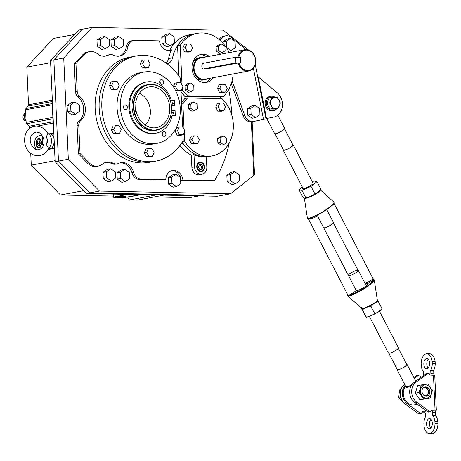 <?xml version="1.0" encoding="UTF-8"?>
<svg xmlns="http://www.w3.org/2000/svg" width="461" height="461" viewBox="0 0 461 461"><rect width="100%" height="100%" fill="white"/><g stroke="black" fill="none" stroke-linecap="round" stroke-linejoin="round"><path stroke-width="0.69" d="M184.198 132.676L184.579 141.083A32.673 26.796 79.4 0 0 207.807 156.233A32.673 26.796 79.4 0 0 212.331 155.864A32.673 26.796 79.4 0 0 232.828 132.388A32.673 26.796 79.4 0 0 222 98.694L187.523 97.974L182.884 103.777L184.043 129.27M182.21 142.092A32.673 26.796 79.4 0 0 205.133 156.728A32.673 26.796 79.4 0 0 209.657 156.36L206.355 156.976M184.579 141.083L182.596 141.452M181.496 102.67L184.849 98.475L187.523 97.974M182.884 103.777L181.559 104.025M197.631 143.59L199.296 139.792L197.285 135.914L193.603 135.834L191.206 136.283L189.534 140.086L191.551 143.965L195.234 144.039L197.631 143.59L193.948 143.515L191.551 143.965M193.603 135.834L191.937 139.637L189.534 140.086M191.937 139.637L193.948 143.515M154.083 152.476L152.067 148.603L148.39 148.523L145.987 148.972L144.322 152.775L146.339 156.654L150.021 156.728L152.418 156.279L154.083 152.476M148.39 148.523L146.719 152.326L144.322 152.775M146.719 152.326L148.736 156.204L146.339 156.654M148.736 156.204L152.418 156.279M227.238 88.207L225.227 84.328L221.545 84.248L219.142 84.697L217.477 88.5L219.494 92.379L223.176 92.454L225.573 92.004L227.238 88.207M221.545 84.248L219.88 88.051L217.477 88.5M219.88 88.051L221.891 91.929L219.494 92.379M221.891 91.929L225.573 92.004M119.555 133.465L121.22 129.662L119.203 125.784L115.521 125.709L113.124 126.158L111.458 129.956L113.475 133.834L117.157 133.915L119.555 133.465L115.872 133.39L113.475 133.834M115.521 125.709L113.855 129.512L111.458 129.956M113.855 129.512L115.872 133.39M111.464 89.532L115.141 89.613L117.543 89.163L119.209 85.36L117.192 81.482L113.51 81.407L111.113 81.856L109.447 85.654L111.464 89.532L113.861 89.082L117.543 89.163M113.51 81.407L111.844 85.21L109.447 85.654M111.844 85.21L113.861 89.082M140.3 64.165L142.316 68.044L145.993 68.124L148.396 67.675L150.061 63.872L148.044 59.993L144.362 59.918L141.965 60.368L140.3 64.165L142.697 63.722L144.714 67.594L142.316 68.044M144.714 67.594L148.396 67.675M144.362 59.918L142.697 63.722M177.226 82.732L175.56 86.535L177.577 90.414L181.259 90.489L182.925 86.685L180.908 82.807L177.226 82.732L174.828 83.182L173.313 86.645M175.56 86.535L173.492 86.922M177.577 90.414L175.687 90.765M175.739 90.869L181.259 90.489M179.243 127.034L176.84 127.484L175.174 131.287L177.191 135.165L180.873 135.24L183.271 134.791L184.936 130.987L182.919 127.115L179.243 127.034L177.571 130.838L175.174 131.287M177.571 130.838L179.588 134.716L177.191 135.165M179.588 134.716L183.271 134.791M188.612 108.894L191.903 111.182L194.3 110.732L197.389 108.583L197.187 104.146L193.897 101.864L191.499 102.313L188.411 104.463L188.612 108.894L191.01 108.45L194.3 110.732M193.897 101.864L190.814 104.013L188.411 104.463M190.814 104.013L191.01 108.45M219.834 102.999L217.431 103.443L215.765 107.246L217.782 111.124L221.464 111.199L223.862 110.755L225.527 106.952L223.51 103.074L219.834 102.999L218.162 106.796L215.765 107.246M218.162 106.796L220.179 110.675L217.782 111.124M220.179 110.675L223.862 110.755M223.164 135.857L220.761 136.306L217.673 138.456L217.874 142.887L221.165 145.175L223.562 144.725L226.651 142.576L226.449 138.139L223.164 135.857L220.076 138.006L217.673 138.456M220.076 138.006L220.277 142.443L217.874 142.887M220.277 142.443L223.562 144.725M190.848 91.831L193.937 89.676L193.735 85.245L190.445 82.963L188.048 83.412L184.959 85.562L185.161 89.993L188.451 92.275L190.848 91.831L187.558 89.543L185.161 89.993M190.445 82.963L187.356 85.112L184.959 85.562M187.356 85.112L187.558 89.543M182.804 48.134L184.821 52.012L188.503 52.087L190.9 51.638L192.571 47.84L190.554 43.962L186.872 43.881L184.475 44.331L182.804 48.134L185.207 47.685L187.218 51.563L184.821 52.012M187.218 51.563L190.9 51.638M186.872 43.881L185.207 47.685M221.597 44.06L219.2 44.51L216.111 46.659L216.313 51.09L219.603 53.378L222 52.929L225.089 50.779L224.887 46.342L221.597 44.06L218.508 46.209L216.111 46.659M218.508 46.209L218.71 50.647L216.313 51.09M218.71 50.647L222 52.929M209.248 56.334A14.256 11.692 79.4 0 0 203.14 54.214A14.256 11.692 79.4 0 0 201.169 54.375A14.256 11.692 79.4 0 0 192.11 69.346A14.256 11.692 79.4 0 0 204.43 82.571A14.256 11.692 79.4 0 0 206.401 82.41A14.256 11.692 79.4 0 0 213.236 77.661M205.047 82.565A14.256 11.692 79.4 0 0 210.562 78.163M206.58 56.836A14.256 11.692 79.4 0 0 200.466 54.715A14.256 11.692 79.4 0 0 199.849 54.721M229.169 52.612A35.647 29.233 79.4 0 0 197.239 33.353L194.565 33.855A35.647 29.233 79.4 0 0 177.548 45.616L178.926 76.019M197.239 33.353A35.647 29.233 79.4 0 0 180.222 45.12L177.548 45.616M181.507 89.918L182.251 89.78L187.42 95.79L223.337 96.533A35.647 29.233 79.4 0 0 233.151 73.944M223.337 96.533L220.663 97.035L184.752 96.286L181.012 91.946M180.222 45.12L182.032 84.968M182.187 88.374L182.251 89.78M187.42 95.79L184.752 96.286M237.974 57.308A10.851 8.897 -100.6 0 1 244.745 49.702A10.851 8.897 -100.6 0 1 246.249 49.581A10.851 8.897 -100.6 0 1 255.619 59.642A10.851 8.897 -100.6 0 1 248.727 71.034A10.851 8.897 -100.6 0 1 247.229 71.155A10.851 8.897 -100.6 0 1 238.216 63.001L239.057 62.95A10.257 8.413 79.4 0 0 247.534 70.504A10.257 8.413 79.4 0 0 255.538 60.483A10.257 8.413 79.4 0 0 246.606 50.111A10.257 8.413 79.4 0 0 238.804 57.325L240.325 57.354L240.579 62.984L240.325 57.354L235.652 57.256L203.295 63.301A2.829 1.596 -88.8 0 0 201.826 66.246A2.829 1.596 -88.8 0 0 203.364 68.943A2.829 1.596 -88.8 0 0 203.549 68.931L235.905 62.886L235.652 57.256M244.745 49.702L201.025 57.873A10.851 8.897 79.4 0 0 194.133 69.259A10.851 8.897 79.4 0 0 203.508 79.321A10.851 8.897 79.4 0 0 205.012 79.2L248.727 71.034M207.277 78.779A11.289 9.26 -100.6 0 1 204.845 79.678A11.289 9.26 -100.6 0 1 203.284 79.805A11.289 9.26 -100.6 0 1 193.528 69.334A11.289 9.26 -100.6 0 1 200.702 57.487A11.289 9.26 -100.6 0 1 202.264 57.36A11.289 9.26 -100.6 0 1 203.289 57.446M203.364 68.943L206.194 68.983L238.216 63.001M239.057 62.95L235.905 62.886M26.07 120.828A3.567 2.922 -100.6 0 1 26.052 120.828A3.567 2.922 -100.6 0 1 23.05 117.97A3.567 2.922 -100.6 0 1 24.537 114.028M67.116 105.575L67.392 111.712L71.945 114.875L75.454 114.219L79.73 111.239L79.453 105.102L74.895 101.939L71.392 102.596L67.116 105.575L70.625 104.918L70.902 111.055L67.392 111.712M70.902 111.055L75.454 114.219M74.895 101.939L70.625 104.918M110.767 168.784L107.257 169.441L102.982 172.414L103.258 178.557L107.816 181.715L111.32 181.064L115.596 178.084L115.319 171.947L110.767 168.784L106.491 171.763L102.982 172.414M106.491 171.763L106.768 177.9L103.258 178.557M106.768 177.9L111.32 181.064M124.758 169.371L121.249 170.023L116.973 173.002L117.25 179.139L121.808 182.302L125.317 181.646L129.587 178.672L129.311 172.529L124.758 169.371L120.482 172.345L116.973 173.002M120.482 172.345L120.759 178.488L117.25 179.139M120.759 178.488L125.317 181.646M175.941 174.27L172.431 174.926L168.161 177.906L168.438 184.043L172.99 187.206L176.5 186.549L180.775 183.57L180.493 177.433L175.941 174.27L171.665 177.249L168.161 177.906M171.665 177.249L171.947 183.386L168.438 184.043M171.947 183.386L176.5 186.549M234.626 171.659L231.117 172.31L226.841 175.289L227.123 181.427L231.676 184.59L235.185 183.933L239.461 180.954L239.178 174.817L234.626 171.659L230.35 174.633L226.841 175.289M230.35 174.633L230.633 180.775L227.123 181.427M230.633 180.775L235.185 183.933M169.556 33.682L166.052 34.339L161.776 37.318L162.053 43.455L166.605 46.613L170.115 45.962L174.391 42.982L174.114 36.845L169.556 33.682L165.286 36.661L161.776 37.318M165.286 36.661L165.562 42.798L162.053 43.455M165.562 42.798L170.115 45.962M118.719 36.459L115.215 37.116L110.94 40.095L111.216 46.233L115.769 49.39L119.278 48.739L123.554 45.76L123.277 39.623L118.719 36.459L114.449 39.439L110.94 40.095M114.449 39.439L114.726 45.576L111.216 46.233M114.726 45.576L119.278 48.739M104.756 36.465L101.247 37.122L96.971 40.095L97.254 46.238L101.806 49.396L105.315 48.739L109.591 45.766L109.309 39.623L104.756 36.465L100.481 39.444L96.971 40.095M100.481 39.444L100.757 45.581L97.254 46.238M100.757 45.581L105.315 48.739M26.058 120.546L24.79 119.67L24.514 113.533L25.701 112.703M24.514 113.533L25.73 113.302M24.79 119.67L26.006 119.439M180.597 82.801L180.384 78.197A53.47 43.853 79.4 0 0 143.578 55.383A53.47 43.853 79.4 0 0 136.174 55.988A53.47 43.853 79.4 0 0 102.209 112.127A53.47 43.853 79.4 0 0 148.407 161.713A53.47 43.853 79.4 0 0 155.806 161.108A53.47 43.853 79.4 0 0 183.207 140.386L182.959 134.848M136.174 55.988L133.5 56.49A53.47 43.853 79.4 0 0 99.536 112.628A53.47 43.853 79.4 0 0 145.734 162.209A53.47 43.853 79.4 0 0 153.138 161.604L149.128 162.353A53.47 43.853 79.4 0 1 141.723 162.958A53.47 43.853 79.4 0 1 95.525 113.371A53.47 43.853 79.4 0 1 129.489 57.239L133.5 56.49A53.47 43.853 79.4 0 0 99.536 112.628A53.47 43.853 79.4 0 0 145.734 162.209A53.47 43.853 79.4 0 0 153.138 161.604L155.806 161.108M182.608 127.103L180.948 90.546M151.64 84.559A22.871 18.757 79.4 0 0 133.788 106.906A22.871 18.757 79.4 0 0 153.709 130.042A22.871 18.757 79.4 0 0 171.555 107.69A22.871 18.757 79.4 0 0 151.64 84.559M153.553 130.365A23.171 19.005 -100.6 0 1 133.534 108.882A23.171 19.005 -100.6 0 1 148.252 84.553A23.171 19.005 -100.6 0 1 151.462 84.294A23.171 19.005 -100.6 0 1 171.48 105.776A23.171 19.005 -100.6 0 1 156.763 130.106A23.171 19.005 -100.6 0 1 153.553 130.365M139.343 93.318A18.486 15.161 -100.6 0 1 150.021 107.793A18.486 15.161 -100.6 0 1 145.29 125.144M151.744 86.749A20.67 16.953 -100.6 0 1 169.694 106.946A20.67 16.953 -100.6 0 1 154.781 127.824A20.67 16.953 -100.6 0 1 153.605 127.847A20.67 16.953 -100.6 0 1 136.272 111.643L135.35 111.62L134.929 102.244L135.845 102.261A20.67 16.953 -100.6 0 1 147.232 87.394A20.67 16.953 -100.6 0 1 151.744 86.749M134.935 102.457L135.845 102.261M156.763 130.106L155.426 130.354A23.171 19.005 -100.6 0 1 152.216 130.619A23.171 19.005 -100.6 0 1 132.198 109.13A23.171 19.005 -100.6 0 1 146.915 84.807L148.252 84.553M173.129 113.348A0.743 0.611 -100.6 0 1 173.059 111.873A0.743 0.611 -100.6 0 1 173.129 113.348M172.708 104.192A0.743 0.611 -100.6 0 1 172.645 102.717A0.743 0.611 -100.6 0 1 172.708 104.192M171.63 110.363L175.065 110.438L175.284 115.164A0.594 0.49 -100.6 0 1 174.817 115.746L172.397 115.694A0.594 0.49 79.4 0 0 171.953 116.091A26.029 21.344 -100.6 0 1 155.951 133.166A26.029 21.344 -100.6 0 1 152.343 133.46A26.029 21.344 -100.6 0 1 129.858 109.32A26.029 21.344 -100.6 0 1 146.391 81.995A26.029 21.344 -100.6 0 1 149.998 81.701A26.029 21.344 -100.6 0 1 171.215 99.922A0.594 0.49 79.4 0 0 171.699 100.337L174.12 100.383A0.594 0.49 -100.6 0 1 174.638 100.988L174.852 105.713L171.463 105.644M155.951 133.166L155.115 133.321A26.029 21.344 -100.6 0 1 151.513 133.615A26.029 21.344 -100.6 0 1 129.022 109.476A26.029 21.344 -100.6 0 1 145.555 82.15L146.391 81.995M172.575 112.167A0.743 0.611 -100.6 0 1 172.771 113.21M172.16 103.01A0.743 0.611 -100.6 0 1 172.356 104.053M171.486 105.817L174.852 105.713M172.057 115.861L173.981 115.901A0.594 0.49 79.4 0 0 174.143 115.872M159.875 80.802A2.357 1.936 -100.6 0 1 161.183 79.69A2.357 1.936 -100.6 0 1 163.154 80.698A2.357 1.936 -100.6 0 1 163.355 83.216A2.357 1.936 -100.6 0 1 162.047 84.323A2.357 1.936 -100.6 0 1 160.076 83.314A2.357 1.936 -100.6 0 1 159.875 80.802M159.737 81.211A2.357 1.936 -100.6 0 1 160.151 83.424M165.608 132.843A2.357 1.936 -100.6 0 1 164.41 136.3A2.357 1.936 -100.6 0 1 162.341 135.119A2.357 1.936 -100.6 0 1 163.54 131.662A2.357 1.936 -100.6 0 1 165.608 132.843M162.099 133.189A2.357 1.936 -100.6 0 1 162.266 133.471A2.357 1.936 -100.6 0 1 162.508 135.401M125.525 109.562A2.357 1.936 -100.6 0 1 123.485 107.373A2.357 1.936 -100.6 0 1 124.983 104.901A2.357 1.936 -100.6 0 1 125.311 104.872A2.357 1.936 -100.6 0 1 127.351 107.061A2.357 1.936 -100.6 0 1 125.853 109.534A2.357 1.936 -100.6 0 1 125.525 109.562M156.988 143.359L153.646 143.982A36.24 29.723 -100.6 0 1 148.632 144.391A36.24 29.723 -100.6 0 1 117.319 110.784A36.24 29.723 -100.6 0 1 140.34 72.734L143.682 72.112A36.24 29.723 -100.6 0 1 148.701 71.703A36.24 29.723 -100.6 0 1 180.009 105.31A36.24 29.723 -100.6 0 1 156.988 143.359A36.24 29.723 -100.6 0 1 151.974 143.769A36.24 29.723 -100.6 0 1 120.661 110.162A36.24 29.723 -100.6 0 1 143.682 72.112M123.542 106.422A2.357 1.936 -100.6 0 1 123.957 108.635M200.495 162.814A4.161 3.411 79.4 0 0 197.25 166.876A4.161 3.411 79.4 0 0 200.869 171.083A4.161 3.411 79.4 0 0 204.119 167.02A4.161 3.411 79.4 0 0 200.495 162.814M199.642 162.312A4.754 3.895 -100.6 0 1 200.137 162.284A4.754 3.895 -100.6 0 1 204.229 166.588A4.754 3.895 -100.6 0 1 201.388 171.648M199.446 164.56L198.42 166.899L199.659 169.285L201.924 169.337L202.949 166.997L201.711 164.606L199.446 164.56M200.708 169.308L201.613 167.245L200.374 164.859L199.325 164.836M200.374 164.859L201.711 164.606M201.613 167.245L202.949 166.997M48.048 133.753C46.065 129.46 42.297 126.919 36.742 126.135L34.489 126.32C20.301 128.348 21.39 155.005 37.693 155.703L39.946 155.518C43.939 154.637 46.855 152.211 48.682 148.235L46.302 144.633A4.454 2.512 -88.8 0 0 45.956 137.032L46.302 144.633M45.956 137.032L48.042 133.788L47.5 133.753M48.526 148.58L49.817 148.609A7.428 4.189 -88.8 0 0 54.144 140.403A7.428 4.189 -88.8 0 0 50.122 133.759L48.025 133.713M44.002 142.979L43.795 139.274C40.862 131.587 38.724 132.762 36.621 132.071L35.578 132.157C25.101 136.894 32.247 150.177 37.814 149.762L38.851 149.675C41.893 148.759 43.605 146.529 44.002 142.979M123.427 196.507A4.161 0.403 177.4 0 0 118.961 196.691A4.161 0.403 177.4 0 0 116.956 197.17A4.161 0.403 177.4 0 0 118.748 197.377A4.161 0.403 177.4 0 0 125.225 196.795A4.161 0.403 177.4 0 0 123.427 196.507M121.289 196.668L118.615 197.17L123.352 196.991L123.554 196.714L121.289 196.668M120.863 196.709L120.886 197.216M36.436 143.711A4.161 2.345 -88.8 0 0 37.111 146.275A4.161 2.345 -88.8 0 0 39.755 147.007A4.161 2.345 -88.8 0 0 41.115 142.835A4.161 2.345 -88.8 0 0 39.663 139.383A4.161 2.345 -88.8 0 0 37.237 140.202A4.161 2.345 -88.8 0 0 36.436 143.711M38.92 148.01A4.754 2.68 91.2 0 1 37.364 146.713A4.754 2.68 91.2 0 1 37.237 146.483M37.376 140.006A4.754 2.68 91.2 0 1 37.508 139.775A4.754 2.68 91.2 0 1 39.122 138.548M39.658 145.492L40.32 142.985L39.439 140.766L37.9 141.054L37.232 143.561L38.113 145.78L39.658 145.492M39.744 141.533L39.197 143.602L39.773 145.054M39.197 143.602L37.232 143.561M39.571 141.089L37.9 141.054M200.898 171.676A4.754 3.895 79.4 0 0 201.555 171.619A4.754 3.895 79.4 0 0 204.575 166.628A4.754 3.895 79.4 0 0 200.472 162.22A4.754 3.895 79.4 0 0 199.809 162.278A4.754 3.895 79.4 0 0 196.789 167.268A4.754 3.895 79.4 0 0 200.898 171.676M194 154.602L194.554 166.819A7.428 6.091 79.4 0 0 201.019 174.333A7.428 6.091 79.4 0 0 202.045 174.246A7.428 6.091 79.4 0 0 206.816 167.078L206.349 156.884A32.673 26.796 -100.6 0 1 203.797 156.982A32.673 26.796 -100.6 0 1 194 154.602L191.327 155.103L191.88 167.32A7.428 6.091 79.4 0 0 198.345 174.828A7.428 6.091 79.4 0 0 199.377 174.748L202.045 174.246M194.381 76.105A11.318 9.283 79.4 0 0 201.624 80.145A11.318 9.283 79.4 0 0 203.192 80.018A11.318 9.283 79.4 0 0 203.843 79.862M78.768 125.484L77.096 125.795A5.941 4.875 -100.6 0 1 78.981 120.995L80.652 120.684A5.941 4.875 79.4 0 0 78.768 125.484L80.041 153.49L89.14 162.785A13.369 10.96 79.4 0 0 98.389 166.052A13.369 10.96 79.4 0 0 102.567 164.087A13.369 10.96 -100.6 0 1 106.75 162.128A13.369 10.96 -100.6 0 1 108.6 161.972A13.369 10.96 -100.6 0 1 113.026 163.154A8.909 7.307 79.4 0 0 117.203 163.839A8.909 7.307 79.4 0 0 118.621 163.39A13.369 10.96 -100.6 0 1 120.742 162.71A13.369 10.96 -100.6 0 1 122.597 162.56A13.369 10.96 -100.6 0 1 133.673 172.529A8.909 7.307 79.4 0 0 141.06 179.173L139.389 179.485L164.122 180.003L165.793 179.686A10.396 8.529 79.4 0 1 172.472 170.535A10.396 8.529 79.4 0 1 173.912 170.414A10.396 8.529 79.4 0 1 182.896 180.044L214.446 180.7A111.689 91.601 79.4 0 0 229.192 142.991M182.896 180.044L181.225 180.355A10.396 8.529 79.4 0 0 172.241 170.726A10.396 8.529 79.4 0 0 171.648 170.743M169.066 50.491A10.396 8.529 79.4 0 0 169.896 50.168L171.567 49.851A10.396 8.529 79.4 0 1 169.907 50.382A10.396 8.529 79.4 0 1 159.489 40.873L134.756 40.355A8.909 7.307 79.4 0 0 133.523 40.459A8.909 7.307 79.4 0 0 127.962 46.705A13.369 10.96 79.4 0 1 119.618 56.081A13.369 10.96 79.4 0 1 113.711 55.239A8.909 7.307 79.4 0 0 111.009 54.577A8.909 7.307 79.4 0 0 109.77 54.675A8.909 7.307 79.4 0 0 108.122 55.239L106.451 55.551A8.909 7.307 -100.6 0 1 108.105 54.992L109.77 54.675M108.122 55.239A13.369 10.96 79.4 0 1 105.65 56.086A13.369 10.96 79.4 0 1 97.565 53.868A13.369 10.96 79.4 0 0 91.33 51.499A13.369 10.96 79.4 0 0 89.474 51.649A13.369 10.96 79.4 0 0 84.225 54.617L75.956 63.549L77.229 91.555A5.941 4.875 79.4 0 0 79.551 96.441L77.88 96.758A5.941 4.875 -100.6 0 1 75.558 91.866L77.229 91.555M119.918 162.906A13.369 10.96 -100.6 0 1 120.926 162.871A13.369 10.96 -100.6 0 1 132.002 172.84L133.673 172.529M105.926 162.324A13.369 10.96 -100.6 0 1 106.929 162.284A13.369 10.96 -100.6 0 1 111.355 163.465L113.026 163.154M182.003 142.42A2.968 2.438 -100.6 0 1 183.017 143.365A32.673 26.796 79.4 0 0 205.133 156.728A32.673 26.796 79.4 0 0 209.657 156.36L212.331 155.864M179.94 145.451A32.673 26.796 79.4 0 0 191.327 155.103M166.075 63.036A8.909 7.307 79.4 0 0 168.553 58.564A35.647 29.233 79.4 0 1 171.567 49.851M80.652 120.684A14.85 12.182 79.4 0 0 79.551 96.441M141.06 179.173L165.793 179.686M231.618 114.512A111.689 91.601 79.4 0 0 228.656 89.509M75.956 63.549L74.284 63.86L75.558 91.866M80.041 153.49L78.37 153.801L87.469 163.096L89.14 162.785M181.225 180.355L212.775 181.012L214.446 180.7M77.096 125.795L78.37 153.801M78.981 120.995A14.85 12.182 79.4 0 0 77.88 96.758M84.225 54.617L82.554 54.928L74.284 63.86M82.554 54.928A13.369 10.96 -100.6 0 1 87.809 51.96L89.474 51.649M104.808 56.202A13.369 10.96 79.4 0 0 106.451 55.551M118.777 56.196A13.369 10.96 79.4 0 0 126.291 47.022A8.909 7.307 -100.6 0 1 131.852 40.77L133.523 40.459M193.96 33.976L188.924 34.915A35.647 29.233 79.4 0 0 169.896 50.168M139.389 179.485A8.909 7.307 -100.6 0 1 132.002 172.84M117.203 163.839L115.538 164.151A8.909 7.307 -100.6 0 1 111.355 163.465M98.389 166.052L96.718 166.363A13.369 10.96 -100.6 0 1 87.469 163.096M252.161 122.424L254.541 174.852L254.12 174.661L253.798 175.382L230.512 193.776L99.472 191.05L68.326 159.235L63.727 58L92.044 27.424L223.084 30.149L248.208 49.88M253.798 175.382L251.412 122.828L254.23 121.306M248.099 49.851L248.087 49.552M203.601 195.262L134.929 193.833L203.601 195.262M134.929 193.833L89.618 192.888L134.929 193.833M92.044 27.424L82.185 29.262L53.874 59.844L58.472 161.073L89.618 192.888L86.276 193.516L156.112 194.968L129.385 199.959L137.234 200.126L163.96 195.13L217.315 196.242L230.512 193.776M99.472 191.05L89.618 192.888L58.472 161.073L53.874 59.844L82.185 29.262L78.848 29.89L50.531 60.466L55.13 161.696L86.276 193.516M68.326 159.235L55.13 161.696M63.727 58L50.531 60.466M254.541 174.852L253.988 174.955M219.626 98.642A1.487 1.216 -100.6 0 1 220.064 97.646A35.647 29.233 79.4 0 0 220.715 97.029M177.548 45.674A35.647 29.233 79.4 0 0 172.564 57.815L168.553 58.564M167.13 63.797A8.909 7.307 79.4 0 0 172.564 57.815M199.699 57.671A11.318 9.283 79.4 0 0 199.031 57.769A11.318 9.283 79.4 0 0 192.231 64.592M41.45 142.772A4.754 2.68 -88.8 0 0 38.874 138.519A4.754 2.68 -88.8 0 0 36.102 143.774A4.754 2.68 -88.8 0 0 38.678 148.027A4.754 2.68 -88.8 0 0 41.45 142.772M125.012 197.026A4.754 0.461 177.4 0 0 125.836 196.726A4.754 0.461 177.4 0 0 122.476 196.444A4.754 0.461 177.4 0 0 117.163 196.859A4.754 0.461 177.4 0 0 116.339 197.158A4.754 0.461 177.4 0 0 119.699 197.446A4.754 0.461 177.4 0 0 125.012 197.026M32.028 127.08L29.562 127.547L29.608 128.55M30.726 153.231L31.267 165.142L60.489 194.986L83.51 190.687M55.084 160.693L31.267 165.142M48.048 149.497L54.519 148.286M60.489 194.986L113.613 196.092M113.89 194.087A7.428 0.715 177.4 0 0 113.533 194.329L113.671 197.279A7.428 0.715 177.4 0 0 118.915 197.729A7.428 0.715 177.4 0 0 127.219 197.072L140.248 194.64M154.285 196.939L189.552 197.671L199.227 195.867M141.204 194.657L127.732 197.175L129.385 199.959M29.562 127.547A1.781 1.464 79.4 0 0 29.026 126.233L26.675 123.692A1.781 1.464 -100.6 0 1 26.139 122.384L25.568 109.758A1.781 1.464 -100.6 0 1 25.983 108.462L28.109 106.018A1.781 1.464 79.4 0 0 28.524 104.728L52.341 100.279M50.629 62.684L26.819 67.133L28.524 104.728M26.819 67.133L53.378 38.447L74.59 34.489M52.496 103.788A1.781 1.464 79.4 0 0 52.3 104.762L25.568 109.758M26.139 122.384L52.871 117.388L52.3 104.762M52.871 117.388A1.781 1.464 79.4 0 0 53.159 118.373M127.985 194.381L114.956 196.818A7.428 0.715 177.4 0 0 113.671 197.279M53.828 133.016L49.88 133.753M41.986 135.229L38.442 135.891A7.428 4.189 -88.8 0 0 34.719 141.59A7.428 4.189 -88.8 0 0 36.454 149.554M48.353 148.932L54.496 147.785M202.241 194.991L202.264 195.51M133.569 193.562L133.592 194.081M230.512 38.39L226.236 41.363L226.518 47.506L231.07 50.664L235.346 47.69L235.064 41.548L230.512 38.39L227.002 39.041L222.726 42.02L222.772 42.994M226.236 41.363L222.726 42.02M231.07 50.664L228.443 51.154M255.112 105.292L251.602 105.949L247.327 108.923L247.609 115.066L252.161 118.223L255.671 117.572L259.946 114.593L259.664 108.456L255.112 105.292L250.836 108.272L247.327 108.923M250.836 108.272L251.112 114.409L247.609 115.066M251.112 114.409L255.671 117.572M430.828 428.079A5.111 2.881 91.2 0 1 431.006 419.297M429.675 428.736A5.111 2.881 91.2 0 1 429.341 428.765A5.111 2.881 91.2 0 1 426.563 423.895A5.111 2.881 91.2 0 1 429.214 418.576A5.111 2.881 91.2 0 1 429.554 418.548A5.111 2.881 91.2 0 1 432.326 423.417A5.111 2.881 91.2 0 1 429.675 428.736M423.521 375.64A1.781 1.003 91.2 0 0 423.538 375.139L423.377 371.67A9.86 5.561 91.2 0 1 421.256 365.746L421.158 363.596A9.86 5.561 91.2 0 1 426.275 353.835A9.86 5.561 91.2 0 1 426.926 353.783A9.86 5.561 91.2 0 1 432.182 361.539L435.126 361.597A9.86 5.561 -88.8 0 0 429.865 353.841L426.926 353.783M428.102 368.062A5.111 2.881 91.2 0 1 428.281 359.28M426.949 368.719A5.111 2.881 91.2 0 1 426.615 368.748A5.111 2.881 91.2 0 1 423.838 363.879A5.111 2.881 91.2 0 1 426.488 358.56A5.111 2.881 91.2 0 1 426.828 358.531A5.111 2.881 91.2 0 1 429.6 363.401A5.111 2.881 91.2 0 1 426.949 368.719M431.375 375.127A1.781 1.003 91.2 0 1 430.885 373.762L433.83 373.825A1.781 1.003 91.2 0 0 434.222 375.087L434.706 375.404L430.488 375.11A1.187 0.974 -100.6 0 1 429.496 374.205A1.187 0.974 79.4 0 0 428.01 373.456L415.937 382.227A11.732 9.623 79.4 0 0 416.848 402.228L429.738 411.517A1.187 0.974 79.4 0 0 431.162 410.826A1.187 0.974 -100.6 0 1 432.072 409.962L431.75 410.025M428.344 373.312L426.339 373.687A1.187 0.974 79.4 0 0 426.004 373.831L413.932 382.601A11.732 9.623 79.4 0 0 414.842 402.603L427.733 411.892A1.187 0.974 79.4 0 0 428.569 412.007M414.283 378.377L418.657 375.202A1.187 0.974 -100.6 0 1 420.144 375.951A1.187 0.974 79.4 0 0 421.135 376.856L421.821 376.873M437.95 423.763L435.005 423.699A9.86 5.561 91.2 0 1 429.243 433.519L432.182 433.576A9.86 5.561 -88.8 0 0 437.95 423.763L437.852 421.613A9.86 5.561 -88.8 0 0 435.731 415.689L435.57 412.22A1.781 1.003 91.2 0 1 435.847 410.837L436.342 410.204L434.758 375.352M433.83 373.825L433.674 370.362A9.86 5.561 -88.8 0 0 435.224 363.746L435.126 361.597M433.461 375.173L435.046 410.025L436.342 410.204M435.731 415.689L432.787 415.626L432.631 412.163A1.781 1.003 91.2 0 1 433.553 410.204L431.34 410.365M432.787 415.626A9.86 5.561 91.2 0 1 434.907 421.55L437.852 421.613M435.005 423.699L434.907 421.55M429.243 433.519A9.86 5.561 91.2 0 1 423.982 425.762L423.884 423.613A9.86 5.561 91.2 0 1 425.434 416.998L425.278 413.534A1.781 1.003 91.2 0 0 424.316 411.938A1.781 1.003 91.2 0 0 424.195 411.95L425.198 411.759L425.117 410.008M424.765 412.14L421.988 412.111M435.224 363.746L432.28 363.689L432.182 361.539M432.28 363.689A9.86 5.561 91.2 0 1 430.73 370.298L433.674 370.362M430.885 373.762L430.73 370.298M435.046 410.025L432.072 409.962M422.391 411.771L425.198 411.759M413.88 377.594L416.652 375.577A1.187 0.974 -100.6 0 1 417.147 375.421M422.714 411.708A1.187 0.974 79.4 0 0 421.803 412.578A1.187 0.974 -100.6 0 1 421.06 413.431L419.055 413.805A1.187 0.974 -100.6 0 1 418.381 413.638L405.484 404.349A11.732 9.623 -100.6 0 1 404.579 384.347L404.62 384.318M421.06 413.431A1.187 0.974 -100.6 0 1 420.386 413.263L407.489 403.974A11.732 9.623 -100.6 0 1 405.127 385.298M425.192 386.785A4.754 3.895 -100.6 0 1 429.773 390.847A4.754 3.895 -100.6 0 1 426.8 396.155A4.754 3.895 -100.6 0 1 426.667 396.172A4.754 3.895 -100.6 0 1 422.08 392.115A4.754 3.895 -100.6 0 1 425.054 386.808A4.754 3.895 -100.6 0 1 425.192 386.785M423.492 399.036L430.182 398.079L419.804 399.727L415.355 393.164L417.585 385.644L421.279 384.958L419.043 392.478L423.492 399.036L419.804 399.727M424.61 384.987A6.627 5.434 79.4 0 0 424.512 385.004A6.627 5.434 79.4 0 0 420.369 392.403A6.627 5.434 79.4 0 0 426.759 398.062A6.627 5.434 79.4 0 0 426.944 398.027A6.627 5.434 79.4 0 0 427.042 398.01M424.898 384.941A6.627 5.434 79.4 0 0 424.714 384.97A6.627 5.434 79.4 0 0 420.57 392.363A6.627 5.434 79.4 0 0 426.961 398.022A6.627 5.434 79.4 0 0 427.145 397.993A6.627 5.434 79.4 0 0 431.289 390.594A6.627 5.434 79.4 0 0 424.898 384.941M415.355 393.164L419.043 392.478M430.182 398.079L432.412 390.559L427.964 383.996L421.279 384.958M424.379 387.015A4.754 3.895 -100.6 0 1 425.048 387.107A4.754 3.895 -100.6 0 1 428.442 392.68A4.754 3.895 -100.6 0 1 426.097 396.206M422.881 388.243A4.097 3.36 -100.6 0 1 426.621 388.306A4.097 3.36 -100.6 0 1 428.275 392.484A4.097 3.36 -100.6 0 1 424.253 395.601M404.314 403.375L398.656 397.999L400.886 397.584M400.891 389.724L399.526 389.977L398.656 397.999M401.024 389.309L399.526 389.977M369.29 316.183L388.427 353.091A5.659 1.118 -27.4 0 0 389.528 353.207A5.659 1.118 -27.4 0 0 395.377 350.694A5.659 1.118 -27.4 0 0 398.471 347.876L379.322 310.95M348.268 275.165A5.659 1.118 152.6 0 1 351.979 272.347A5.659 1.118 152.6 0 1 357.16 270.215A5.659 1.118 152.6 0 1 358.26 270.336A5.659 1.118 152.6 0 1 355.166 273.148A5.659 1.118 152.6 0 1 349.317 275.666A5.659 1.118 152.6 0 1 348.556 275.718M388.853 353.27L397.267 369.497A5.359 1.06 -27.4 0 0 398.31 369.607A5.359 1.06 -27.4 0 0 403.853 367.227A5.359 1.06 -27.4 0 0 406.786 364.559L398.373 348.332M406.619 364.242A5.659 1.118 152.6 0 1 407.051 364.421A5.659 1.118 152.6 0 1 403.957 367.233A5.659 1.118 152.6 0 1 398.108 369.751A5.659 1.118 152.6 0 1 397.002 369.63L406.008 387.004L407.374 387.632L413.569 382.878M397.002 369.63A5.659 1.118 152.6 0 1 397.1 369.175M411.27 385.603L405.743 386.485M405.576 386.168A10.989 9.013 79.4 0 0 404.528 398.874A10.989 9.013 79.4 0 0 414.376 404.821L417.188 404.291M374.931 313.97L371.001 306.386L374.263 303.211L378.245 301.413L382.175 308.991L374.931 313.97L366.42 317.306L365.152 315.67L361.222 308.092M366.42 317.306L361.499 308.219A8.909 1.763 152.6 0 1 361.683 307.354M371.001 306.386L366.391 307.366L362.496 309.729M361.499 308.219A8.909 1.763 152.6 0 0 366.391 307.366A8.909 1.763 152.6 0 0 374.263 303.211A8.909 1.763 152.6 0 0 377.254 299.904L378.245 301.413M302.808 187.979A5.941 1.176 -27.4 0 0 302.716 188.416A5.941 1.176 152.6 0 1 302.802 187.967M313.267 182.948A5.941 1.176 -27.4 0 0 312.852 182.769A5.941 1.176 152.6 0 1 313.261 182.942A5.941 1.176 152.6 0 1 312.005 184.561A5.941 1.176 152.6 0 1 306.398 187.719A5.941 1.176 152.6 0 1 302.716 188.411M302.335 187.068L298.97 189.696L301.99 190.364L311.008 186.342L317.007 181.657L313.987 180.994L312.316 181.738M311.008 186.342L314.938 193.925L318.297 192.272L320.937 189.235L317.007 181.657M301.99 190.364L305.92 197.942L310.789 196.622L314.938 193.925M298.97 189.696L302.9 197.279L305.153 198.339A8.909 1.763 -27.4 0 0 310.789 196.622A8.909 1.763 -27.4 0 0 318.297 192.272A8.909 1.763 -27.4 0 0 319.974 190.652L320.585 189.765M304.767 198.299L305.92 197.942M320.188 189.84L315.353 194.26L305.101 198.339A8.909 1.763 -27.4 0 0 305.153 198.339M365.158 283.63L365.55 283.359L367.042 283.936A7.353 1.458 152.6 0 1 367.325 284.126A7.353 1.458 152.6 0 1 364.392 287.111A7.353 1.458 152.6 0 1 357.534 290.545C357.92 291.087 356.745 292.182 354.002 293.824L353.138 292.7A4.754 0.939 -27.4 0 0 356.042 290.159L317.197 215.247A4.754 0.939 152.6 0 1 314.269 217.742L309.273 218.929C308.294 219.35 308.294 219.269 309.268 218.687M320.107 189.742L333.983 202.189C334.052 205.116 317.848 216.065 308.317 218.41L307.372 218.111L308.53 219.182L347.807 294.925L348.919 295.386L353.138 292.7M377.323 300.071L374.28 279.902C373.929 282.697 360.346 292.147 349.899 295.916L347.784 295.991L361.551 308.271M361.47 308.167C359.655 311.469 381.091 300.336 377.282 299.955M304.329 197.936L307.349 217.972M364.807 282.962A4.754 0.939 -27.4 0 0 365.406 282.91A4.754 0.939 -27.4 0 0 372.384 279.326C373.364 278.744 373.358 278.663 372.384 279.084M333.897 203.209L333.516 204.367A4.754 0.939 152.6 0 1 331.557 205.773M314.269 217.742L313.976 216.843M356.042 290.159L356.595 290.609L357.534 290.545M374.297 279.965L373.79 279.401L373.842 280.034C371.122 283.907 364.507 288.5 354.002 293.824L349.784 295.685C348.049 296.112 347.369 295.881 347.75 295L347.79 294.89M307.862 218.612L314.062 216.797C324.573 211.472 331.188 206.874 333.902 203.007M333.384 203.952A1.187 0.951 -132.9 0 0 333.516 204.367M372.384 279.326A1.187 0.951 -132.9 0 0 373.842 280.034L367.042 283.936M292.798 144.742A5.659 1.118 152.6 0 1 293.231 144.921A5.659 1.118 152.6 0 1 290.136 147.733A5.659 1.118 152.6 0 1 284.287 150.251A5.659 1.118 152.6 0 1 283.181 150.13A5.659 1.118 152.6 0 1 283.279 149.675M323.731 227.849A5.659 1.118 -27.4 0 0 324.492 227.792A5.659 1.118 -27.4 0 0 330.347 225.279A5.659 1.118 -27.4 0 0 333.441 222.467L326.705 209.484M284.552 128.832L292.966 145.059A5.359 1.06 152.6 0 1 290.032 147.722A5.359 1.06 152.6 0 1 284.489 150.107A5.359 1.06 152.6 0 1 283.446 149.992L275.033 133.771M266.769 118.483L274.606 133.586A5.659 1.118 -27.4 0 0 275.707 133.707A5.659 1.118 -27.4 0 0 281.556 131.195A5.659 1.118 -27.4 0 0 284.65 128.377L277.799 115.169M220.214 40.459A9.508 7.797 -100.6 0 1 225.538 35.837A9.508 7.797 -100.6 0 1 231.439 37.537L245.886 49.581M265.974 118.892L253.729 121.41A9.508 7.797 -100.6 0 1 253.625 121.427A9.508 7.797 -100.6 0 1 244.728 115.377L232.044 80.877M257.566 76.342L277.107 92.667A13.663 11.208 -100.6 0 1 282.288 106.773A13.663 11.208 -100.6 0 1 273.788 117.054L265.939 118.65M225.538 35.837L223.867 36.148A9.508 7.797 79.4 0 0 219.159 39.554M231.255 83.579L243.056 115.688A9.508 7.797 79.4 0 0 251.954 121.744A9.508 7.797 79.4 0 0 252.058 121.721L253.527 121.45M270.601 102.861A5.607 4.598 -100.6 0 1 274.917 97.311A5.607 4.598 -100.6 0 1 279.85 102.912A5.607 4.598 -100.6 0 1 275.54 108.462A5.607 4.598 -100.6 0 1 270.601 102.861M277.378 97.329L280.38 102.959L278.012 108.554L272.635 108.525L269.627 102.901L272.002 97.3L277.378 97.329M278.012 108.554L275.309 109.061L269.933 109.032L266.931 103.402L269.299 97.807L272.002 97.3M266.931 103.402L269.627 102.901M269.933 109.032L272.635 108.525M270.97 96.28L269.8 96.499A7.278 5.97 79.4 0 0 265.265 104.745A7.278 5.97 79.4 0 0 272.468 110.807L273.638 110.588A7.278 5.97 -100.6 0 1 266.435 104.532A7.278 5.97 -100.6 0 1 270.97 96.28A7.278 5.97 -100.6 0 1 275.09 97.277M276.64 108.808A7.278 5.97 -100.6 0 1 273.638 110.588M203.549 68.931L206.194 68.983M174.817 115.746L173.981 115.901M43.294 137.632A4.454 2.512 -88.8 0 0 42.331 141.544A4.454 2.512 -88.8 0 0 43.576 144.979M48.042 133.788A7.428 4.189 91.2 0 1 51.465 140.346A7.428 4.189 91.2 0 1 48.687 148.062M183.017 143.365L181.167 143.711M127.962 46.705L126.291 47.022M194.554 166.819L191.88 167.32M53.378 123.099L37.059 126.141M52.393 101.483L28.109 106.018M25.983 108.462L52.485 103.512M53.176 118.742L26.675 123.692M29.026 126.233L53.309 121.698M114.956 196.818L114.835 194.11M435.57 412.22L432.631 412.163M433.553 410.204L436.29 410.255M427.733 411.892L429.738 411.517M416.848 402.228L414.842 402.603M415.937 382.227L413.932 382.601M428.01 373.456L426.004 373.831M416.652 375.577L418.657 375.202M405.484 404.349L407.489 403.974M420.386 413.263L418.381 413.638M253.366 68.193L263.502 119.422M243.056 115.688L244.728 115.377M258.304 76.987L266.527 118.529M200.702 57.487L198.38 57.919M204.845 79.678L202.523 80.11M174.062 115.895L174.898 115.734M43.115 146.125L41.818 141.729L42.879 136.686M37.111 146.275L37.364 146.713M37.237 140.202L37.508 139.775M430.418 411.679L428.413 412.053M416.98 375.433L418.986 375.058M366.247 285.739L358.26 270.336M415.782 381.259L407.051 364.421M333.902 203.192L373.122 278.824L373.79 279.401M347.784 295.991L347.75 294.815M333.873 202.022C334.317 201.78 334.173 202.402 333.436 203.883C331.39 206.54 325.806 210.418 316.684 215.518L313.422 217.091M333.384 222.842L357.92 270.163M283.181 150.13L303.131 188.601M293.231 144.921L313.175 183.392M265.985 118.892L255.233 64.552M251.954 121.744L253.625 121.427"/></g></svg>
